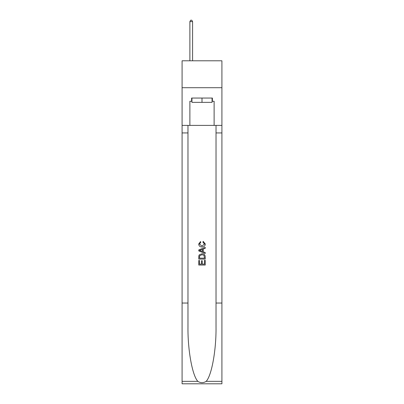 <?xml version="1.0" encoding="UTF-8"?>
<svg xmlns="http://www.w3.org/2000/svg" width="404" height="404" viewBox="0 0 404 404"><rect width="100%" height="100%" fill="white"/><g stroke="black" fill="none" stroke-linecap="round" stroke-linejoin="round"><path stroke-width="0.61" d="M221.917 87.708L221.917 60.792L182.083 60.792L182.083 87.708L221.917 87.708L221.917 125.392L214.115 125.392L214.115 101.273L212.388 101.273L212.388 98.046L191.612 98.046L191.612 101.273L191.935 101.273M212.065 98.046L212.065 102.353L191.935 102.353L191.935 98.046M202 98.046L202 102.353M204.48 260.327L204.48 264.135L202.247 264.135L204.48 264.135L204.48 260.327L205.227 260.327L205.227 265.044L198.768 265.044L198.768 260.489L198.768 265.044M201.5 260.742L201.5 264.135L199.51 264.135L201.5 264.135L201.5 260.742L202.247 260.742L202.247 264.135M199.323 254.793L198.859 255.732L199.323 254.793L201.965 253.783C204.03 253.773 205.116 254.767 205.227 256.767L205.227 259.085L198.768 259.085L198.768 256.873L198.768 259.085M203.162 241.36L202.949 242.269L203.162 241.36L205.308 243.996C205.136 245.98 204.015 246.98 201.95 246.99L201.95 246.99C199.965 246.95 198.874 245.955 198.682 244.016L200.561 241.526L200.758 242.435L199.43 244.056L201.944 246.081L204.565 244.082L202.949 242.269M206.166 381.346L221.917 381.346L221.917 383.8L182.083 383.8L182.083 303.045L187.976 303.045L187.976 327.053C187.688 350 192.344 375.639 197.834 381.346C200.611 383.113 203.384 383.113 206.166 381.346C211.656 375.639 216.312 350 216.024 327.053L216.024 125.392M198.768 249.914L198.768 250.94L205.227 253.505L198.768 250.94L198.768 249.914L205.227 247.349L198.768 249.914M216.024 303.045L221.917 303.045L221.917 125.392M182.083 303.045L182.083 87.708M187.976 125.392L187.976 303.045M221.917 381.346L221.917 303.045M182.083 125.392L189.885 125.392L189.885 101.273L191.612 101.273M189.885 125.392L214.115 125.392M212.065 101.273L212.388 101.273M205.227 247.349L205.227 248.319L203.237 249.051L203.237 251.803L205.227 252.54L205.227 253.505M200.707 250.869L202.495 251.53L202.495 249.324L199.51 250.429L200.707 250.869M202.495 249.324L202.495 251.53M198.768 256.873L198.859 255.732M204.025 255.313L204.48 258.171L204.025 255.313L201.95 254.692L199.647 255.793L199.51 258.171L204.48 258.171L199.51 258.171M198.768 260.489L199.51 260.489L199.51 264.135M192.577 60.792L192.577 21.599L189.885 21.599L189.885 60.792M189.885 21.599L190.693 20.2L191.774 20.2L192.577 21.599M216.024 132.931L221.917 132.931M187.976 132.931L182.083 132.931M182.083 381.346L197.834 381.346"/></g></svg>
